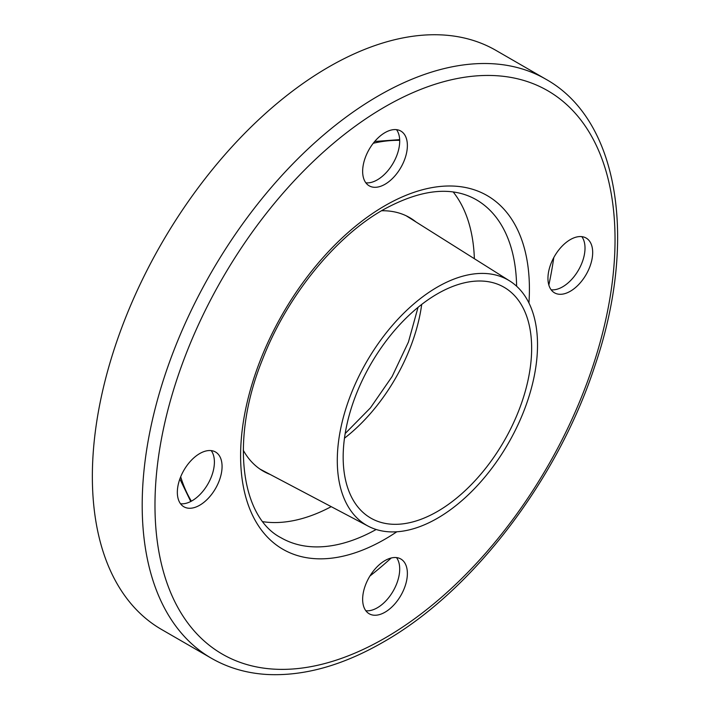 <?xml version="1.0" encoding="UTF-8"?>
<svg xmlns="http://www.w3.org/2000/svg" width="710" height="710" viewBox="0 0 710 710"><rect width="100%" height="100%" fill="white"/><g stroke="black" fill="none" stroke-linecap="round" stroke-linejoin="round"><path stroke-width="1.06" d="M581.818 236.643A31.63 18.265 -60 0 1 585.013 248.092A31.63 18.265 -60 0 1 573.662 277.113A31.63 18.265 -60 0 1 551.137 289.786M547.951 278.347A31.63 18.265 -60 0 1 561.752 246.512A31.63 18.265 -60 0 1 586.123 238.036A31.63 18.265 -60 0 1 592.681 252.52A31.63 18.265 -60 0 1 578.872 284.346A31.63 18.265 -60 0 1 554.501 292.822A31.63 18.265 -60 0 1 547.951 278.347M396.517 129.655A31.63 18.265 -60 0 1 396.801 155.508A31.63 18.265 -60 0 1 377.338 179.843A31.63 18.265 -60 0 1 365.836 182.807M385.006 184.272A31.63 18.265 -60 0 1 369.2 185.834A31.63 18.265 -60 0 1 364.345 160.487A31.63 18.265 -60 0 1 385.006 132.619A31.63 18.265 -60 0 1 400.822 131.057A31.63 18.265 -60 0 1 405.676 156.395A31.63 18.265 -60 0 1 385.006 184.272M211.216 450.61A31.63 18.265 -60 0 1 214.402 462.059A31.63 18.265 -60 0 1 203.06 491.08A31.63 18.265 -60 0 1 180.535 503.754M222.07 466.488A31.63 18.265 -60 0 1 208.27 498.313A31.63 18.265 -60 0 1 183.89 506.789A31.63 18.265 -60 0 1 177.34 492.314A31.63 18.265 -60 0 1 191.15 460.479A31.63 18.265 -60 0 1 215.52 452.004A31.63 18.265 -60 0 1 222.07 466.488M396.517 557.598A31.63 18.265 -60 0 1 396.801 583.442A31.63 18.265 -60 0 1 377.338 607.778A31.63 18.265 -60 0 1 365.836 610.742M385.006 560.563A31.63 18.265 -60 0 1 400.822 558.992A31.63 18.265 -60 0 1 405.676 584.339A31.63 18.265 -60 0 1 385.006 612.206A31.63 18.265 -60 0 1 369.2 613.777A31.63 18.265 -60 0 1 364.345 588.43A31.63 18.265 -60 0 1 385.006 560.563M474.369 258.706A195.188 112.695 120 0 0 453.211 191.984M415.936 221.919A146.393 84.517 120 0 0 409.643 217.597A146.393 84.517 120 0 0 381.51 210.755M437.404 287.053A141.592 81.748 120 0 0 344.492 413.255A141.592 81.748 120 0 0 368.197 526.163A141.592 81.748 120 0 0 437.404 518.273A141.592 81.748 120 0 0 529.474 394.929A141.592 81.748 120 0 0 509.744 280.974A141.592 81.748 120 0 0 437.404 287.053M437.404 511.484A133.276 76.946 120 0 0 524.477 394.041A133.276 76.946 120 0 0 504.047 287.248A133.276 76.946 120 0 0 437.404 293.842A133.276 76.946 120 0 0 350.341 411.285A133.276 76.946 120 0 0 370.771 518.087A133.276 76.946 120 0 0 437.404 511.484M369.928 576.032A323.503 186.774 120 0 0 391.254 557.98M548.839 285.038A323.503 186.774 120 0 0 553.8 257.544M545.795 79.174L495.953 50.392A334.348 193.04 120 0 0 328.783 66.953A334.348 193.04 120 0 0 110.352 361.585A334.348 193.04 120 0 0 161.605 629.504L211.447 658.285C228.256 667.933 246.92 673.337 267.457 674.5C304.084 676.24 342.646 665.465 383.143 642.168C472.292 591.75 557.811 479.809 594.971 365.597C637.704 240.406 619.262 120.017 545.795 79.174A334.348 193.04 120 0 0 378.616 95.726A334.348 193.04 120 0 0 160.194 390.358A334.348 193.04 120 0 0 211.447 658.285M243.255 450.22A146.393 84.517 120 0 0 263.25 471.156A146.393 84.517 120 0 0 270.137 474.449M262.86 521.69A195.188 112.695 120 0 0 331.215 506.656M516.614 286.228A195.188 112.695 120 0 0 476.215 199.688C451.737 185.798 420.711 189.171 383.143 209.805C334.916 237.078 286.733 296.611 262.443 359.642C229.987 439.481 240.85 517.164 281.027 537.763A195.188 112.695 120 0 0 376.176 529.482M344.483 438.185A133.276 76.946 120 0 0 421.704 304.43M180.686 476.809A218.68 126.256 120 0 0 191.372 501.171M385.006 106.793A325.313 187.822 120 0 0 154.975 505.218A325.313 187.822 120 0 0 385.006 638.033A325.313 187.822 120 0 0 615.038 239.607A325.313 187.822 120 0 0 385.006 106.793M528.932 302.966A204.223 117.913 120 0 0 385.006 205.669A204.223 117.913 120 0 0 240.601 455.784A204.223 117.913 120 0 0 385.006 539.165A204.223 117.913 120 0 0 396.828 531.781M399.695 140.34A218.68 126.256 120 0 0 373.256 143.26M368.197 526.163L259.966 469.079M190.75 501.5L179.861 478.957M374.702 141.476L399.668 139.639M345.175 433.544L370.425 407.877L392.115 376.513L408.427 342.051L418.03 307.359M509.744 280.974L406.2 215.796"/></g></svg>
